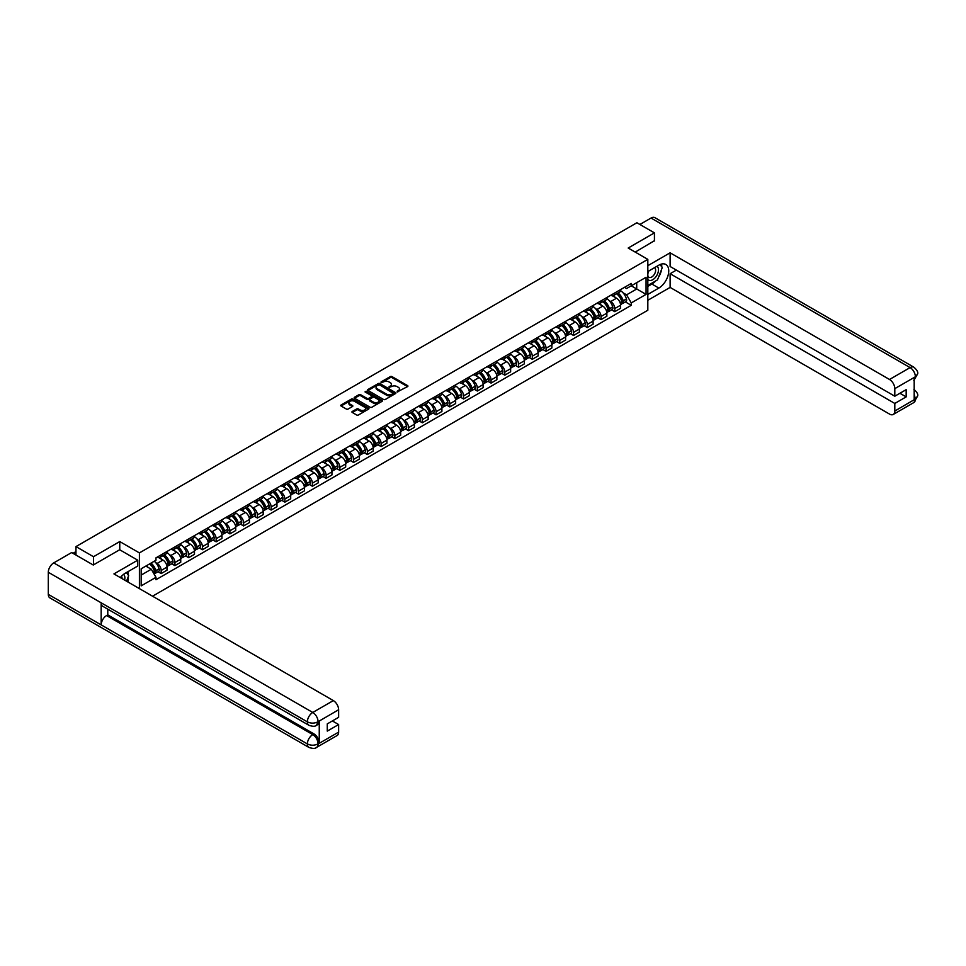 <?xml version="1.0" encoding="UTF-8"?>
<svg xmlns="http://www.w3.org/2000/svg" width="966" height="966" viewBox="0 0 966 966"><rect width="100%" height="100%" fill="white"/><g stroke="black" fill="none" stroke-linecap="round" stroke-linejoin="round"><path stroke-width="1.45" d="M397.171 391.906L407.567 386.605A1.22 0.7 0 0 0 407.567 385.603L392.003 376.619A1.22 0.7 0 0 0 390.264 376.619L381.075 381.92L381.075 382.621L383.478 381.932A3.912 2.258 0 0 1 389.008 381.932L390.312 382.681A3.912 2.258 0 0 1 391.459 384.287A3.912 2.258 0 0 1 390.312 385.881L389.117 387.269L391.52 386.581A3.912 2.258 0 0 1 397.062 386.581L398.354 387.33A3.912 2.258 0 0 1 399.501 388.924A3.912 2.258 0 0 1 398.354 390.53L397.171 391.218M352.3 411.468A1.22 0.7 0 0 0 352.3 412.47L356.671 414.994A1.22 0.7 0 0 0 358.398 414.994L368.601 409.101A1.22 0.7 0 0 0 368.601 408.099L353.037 399.115A1.22 0.7 0 0 0 351.31 399.115L341.095 405.008A1.22 0.7 0 0 0 341.095 406.01L346.371 409.053A1.22 0.7 0 0 0 348.098 409.053L352.469 406.529A1.22 0.7 0 0 0 352.469 405.527L349.861 404.017A3.272 1.884 0 0 1 348.895 402.689A3.272 1.884 0 0 1 350.912 400.938A3.272 1.884 0 0 1 354.486 401.349L364.737 407.266A3.272 1.884 0 0 1 365.691 408.606A3.272 1.884 0 0 1 363.675 410.345A3.272 1.884 0 0 1 360.101 409.934L358.398 408.956A1.22 0.7 0 0 0 356.671 408.956L352.3 411.468L352.3 412.47L356.671 409.97L356.671 408.956M139.406 552.902L119.76 541.564L93.497 556.718L75.964 546.599L636.896 222.748L654.429 232.866L628.178 248.033L647.824 259.371L139.406 552.902L139.406 588.62M383.562 399.465A1.22 0.7 0 0 0 385.289 399.465L395.505 393.573A1.22 0.7 0 0 0 395.505 392.57L379.928 383.587A1.22 0.7 0 0 0 378.201 383.587L367.998 389.479A1.22 0.7 0 0 0 367.998 390.481L383.562 399.465M365.353 392.099L366.223 392.22L366.223 391.194L382.053 400.335A1.22 0.7 0 0 1 382.053 401.337L371.85 407.229A1.22 0.7 0 0 1 370.111 407.229L354.546 398.246L354.546 397.243A1.22 0.7 0 0 0 354.546 398.246M354.546 397.243L358.917 394.72A1.22 0.7 0 0 1 360.644 394.72L366.959 398.366A1.22 0.7 0 0 0 368.686 398.366L371.584 396.688A1.22 0.7 0 0 0 371.584 395.698L365.015 391.894L366.223 391.194M152.543 596.203L647.824 310.243L647.824 259.371M93.497 556.718L93.497 564.856M75.964 546.599L75.964 555.039M654.429 241.017L654.429 232.866M614.774 292.952A5.736 3.309 60 0 1 613.591 295.524L619.411 292.167A5.736 3.309 -120 0 0 620.595 289.595M609.256 300.704L610.729 301.549A5.736 3.309 60 0 1 614.774 308.565L620.595 305.208A5.736 3.309 -120 0 0 616.537 298.192L612.384 295.789M620.595 305.208L620.595 308.311L614.774 311.668L611.623 309.857M613.591 295.524A5.736 3.309 60 0 1 610.766 295.27M614.774 308.565L614.774 311.668M601.033 300.885A5.736 3.309 60 0 1 599.85 303.457L605.658 300.1A5.736 3.309 -120 0 0 606.853 297.528M597.882 317.79L601.033 319.613L606.853 316.256L606.853 313.153A5.736 3.309 -120 0 0 602.796 306.125L598.63 303.722M599.85 303.457A5.736 3.309 60 0 1 597.024 303.203M595.515 308.637L596.976 309.482A5.736 3.309 60 0 1 601.033 316.51L601.033 319.613M587.292 308.818A5.736 3.309 60 0 1 586.096 311.402L591.917 308.033A5.736 3.309 -120 0 0 593.1 305.461M584.14 325.723L587.292 327.546L593.1 324.19L593.1 321.086A5.736 3.309 -120 0 0 589.055 314.059L584.889 311.656M586.096 311.402A5.736 3.309 60 0 1 583.283 311.137M581.774 316.57L583.235 317.416A5.736 3.309 60 0 1 587.292 324.443L587.292 327.546M573.538 316.763A5.736 3.309 60 0 1 572.355 319.335L578.175 315.979A5.736 3.309 -120 0 0 579.359 313.407M570.387 333.656L573.538 335.48L579.359 332.123L579.359 329.02A5.736 3.309 -120 0 0 575.301 322.004L571.148 319.601M572.355 319.335A5.736 3.309 60 0 1 569.529 319.07M568.02 324.516L569.493 325.361A5.736 3.309 60 0 1 573.538 332.376L573.538 335.48M559.797 324.697A5.736 3.309 60 0 1 558.614 327.269L564.422 323.912A5.736 3.309 -120 0 0 565.617 321.34M556.645 341.59L559.797 343.413L565.617 340.056L565.617 336.953A5.736 3.309 -120 0 0 561.56 329.937L557.394 327.534M558.614 327.269A5.736 3.309 60 0 1 555.788 327.015M554.279 332.449L555.74 333.294A5.736 3.309 60 0 1 559.797 340.31L559.797 343.413M546.056 332.63A5.736 3.309 60 0 1 544.86 335.202L550.68 331.845A5.736 3.309 -120 0 0 551.864 329.273M542.892 349.535L546.056 351.346L551.864 347.989L551.864 344.886A5.736 3.309 -120 0 0 547.819 337.871L543.653 335.468M544.86 335.202A5.736 3.309 60 0 1 542.047 334.948M540.537 340.382L541.998 341.227A5.736 3.309 60 0 1 546.056 348.243L546.056 351.346M532.302 340.563A5.736 3.309 60 0 1 531.119 343.135L536.939 339.778A5.736 3.309 -120 0 0 538.122 337.206M529.151 357.468L532.302 359.292L538.122 355.935L538.122 352.832A5.736 3.309 -120 0 0 534.065 345.804L529.911 343.401M531.119 343.135A5.736 3.309 60 0 1 528.293 342.882M526.784 348.315L528.257 349.161A5.736 3.309 60 0 1 532.302 356.188L532.302 359.292M518.561 348.509A5.736 3.309 60 0 1 517.378 351.081L523.186 347.724A5.736 3.309 -120 0 0 524.381 345.14M515.409 365.402L518.561 367.225L524.381 363.868L524.381 360.765A5.736 3.309 -120 0 0 520.324 353.737L516.158 351.334M517.378 351.081A5.736 3.309 60 0 1 514.552 350.815M513.043 356.249L514.504 357.106A5.736 3.309 60 0 1 518.561 364.122L518.561 367.225M504.82 356.442A5.736 3.309 60 0 1 503.624 359.014L509.444 355.657A5.736 3.309 -120 0 0 510.628 353.085M501.656 373.335L504.82 375.158L510.628 371.801L510.628 368.698A5.736 3.309 -120 0 0 506.582 361.682L502.417 359.28M503.624 359.014A5.736 3.309 60 0 1 500.811 358.748M499.289 364.194L500.762 365.039A5.736 3.309 60 0 1 504.82 372.055L504.82 375.158M491.066 364.375A5.736 3.309 60 0 1 489.883 366.947L495.703 363.59A5.736 3.309 -120 0 0 496.886 361.018M487.915 381.28L491.066 383.091L496.886 379.735L496.886 376.631A5.736 3.309 -120 0 0 492.829 369.616L488.663 367.213M489.883 366.947A5.736 3.309 60 0 1 487.057 366.694M485.548 372.127L487.021 372.973A5.736 3.309 60 0 1 491.066 379.988L491.066 383.091M477.325 372.308A5.736 3.309 60 0 1 476.141 374.88L481.949 371.524A5.736 3.309 -120 0 0 483.133 368.952M474.173 389.213L477.325 391.037L483.133 387.68L483.133 384.577A5.736 3.309 -120 0 0 479.088 377.549L474.922 375.146M476.141 374.88A5.736 3.309 60 0 1 473.316 374.627M471.806 380.061L473.268 380.906A5.736 3.309 60 0 1 477.325 387.934L477.325 391.037M463.571 380.242A5.736 3.309 60 0 1 462.388 382.826L468.208 379.457A5.736 3.309 -120 0 0 469.391 376.885M460.42 397.147L463.583 398.97L469.391 395.613L469.391 392.51A5.736 3.309 -120 0 0 465.334 385.482L461.18 383.079M462.388 382.826A5.736 3.309 60 0 1 459.575 382.56M458.053 387.994L459.526 388.839A5.736 3.309 60 0 1 463.583 395.867L463.583 398.97M449.83 388.187A5.736 3.309 60 0 1 448.647 390.759L454.455 387.402A5.736 3.309 -120 0 0 455.65 384.83M446.678 405.08L449.83 406.903L455.65 403.546L455.65 400.443A5.736 3.309 -120 0 0 451.593 393.428L447.427 391.025M448.647 390.759A5.736 3.309 60 0 1 445.821 390.493M444.312 395.939L445.773 396.785A5.736 3.309 60 0 1 449.83 403.8L449.83 406.903M436.089 396.12A5.736 3.309 60 0 1 434.893 398.692L440.713 395.335A5.736 3.309 -120 0 0 441.897 392.764M432.937 413.013L436.089 414.837L441.897 411.48L441.897 408.376A5.736 3.309 -120 0 0 437.852 401.361L433.686 398.958M434.893 398.692A5.736 3.309 60 0 1 432.08 398.439M430.57 403.873L432.031 404.718A5.736 3.309 60 0 1 436.089 411.733L436.089 414.837M422.335 404.054A5.736 3.309 60 0 1 421.152 406.626L426.972 403.269A5.736 3.309 -120 0 0 428.155 400.697M419.184 420.959L422.335 422.782L428.155 419.413L428.155 416.31A5.736 3.309 -120 0 0 424.098 409.294L419.944 406.891M421.152 406.626A5.736 3.309 60 0 1 418.326 406.372M416.817 411.806L418.29 412.651A5.736 3.309 60 0 1 422.335 419.679L422.335 422.782M408.594 411.987A5.736 3.309 60 0 1 407.41 414.559L413.219 411.202A5.736 3.309 -120 0 0 414.414 408.63M405.442 428.892L408.594 430.715L414.414 427.358L414.414 424.255A5.736 3.309 -120 0 0 410.357 417.227L406.191 414.825M407.41 414.559A5.736 3.309 60 0 1 404.585 414.305M403.076 419.739L404.537 420.584A5.736 3.309 60 0 1 408.594 427.612L408.594 430.715M394.853 419.932A5.736 3.309 60 0 1 393.657 422.504L399.477 419.147A5.736 3.309 -120 0 0 400.661 416.575M391.701 436.825L394.853 438.649L400.661 435.292L400.661 432.188A5.736 3.309 -120 0 0 396.615 425.173L392.45 422.758M393.657 422.504A5.736 3.309 60 0 1 390.844 422.239M389.334 427.672L390.795 428.53A5.736 3.309 60 0 1 394.853 435.545L394.853 438.649M381.099 427.866A5.736 3.309 60 0 1 379.916 430.438L385.736 427.081A5.736 3.309 -120 0 0 386.919 424.509M377.947 444.758L381.099 446.582L386.919 443.225L386.919 440.122A5.736 3.309 -120 0 0 382.862 433.106L378.708 430.703M379.916 430.438A5.736 3.309 60 0 1 377.09 430.172M375.581 435.618L377.054 436.463A5.736 3.309 60 0 1 381.099 443.479L381.099 446.582M367.358 435.799A5.736 3.309 60 0 1 366.174 438.371L371.982 435.014A5.736 3.309 -120 0 0 373.178 432.442M364.206 452.704L367.358 454.515L373.178 451.158L373.178 448.055A5.736 3.309 -120 0 0 369.121 441.039L364.955 438.636M366.174 438.371A5.736 3.309 60 0 1 363.349 438.117M361.839 443.551L363.301 444.396A5.736 3.309 60 0 1 367.358 451.412L367.358 454.515M353.616 443.732A5.736 3.309 60 0 1 352.421 446.304L358.241 442.947A5.736 3.309 -120 0 0 359.424 440.375M350.453 460.637L353.616 462.46L359.424 459.104L359.424 456A5.736 3.309 -120 0 0 355.379 448.973L351.213 446.57M352.421 446.304A5.736 3.309 60 0 1 349.607 446.05M348.098 451.484L349.559 452.33A5.736 3.309 60 0 1 353.616 459.357L353.616 462.46M339.863 451.665A5.736 3.309 60 0 1 338.68 454.249L344.5 450.88A5.736 3.309 -120 0 0 345.683 448.309M336.711 468.57L339.863 470.394L345.683 467.037L345.683 463.934A5.736 3.309 -120 0 0 341.626 456.906L337.472 454.503M338.68 454.249A5.736 3.309 60 0 1 335.854 453.984M334.345 459.418L335.818 460.263A5.736 3.309 60 0 1 339.863 467.29L339.863 470.394M326.122 459.611A5.736 3.309 60 0 1 324.938 462.183L330.746 458.826A5.736 3.309 -120 0 0 331.942 456.254M322.97 476.504L326.122 478.327L331.942 474.97L331.942 471.867A5.736 3.309 -120 0 0 327.885 464.851L323.719 462.448M324.938 462.183A5.736 3.309 60 0 1 322.113 461.917M320.603 467.363L322.064 468.208A5.736 3.309 60 0 1 326.122 475.224L326.122 478.327M312.38 467.544A5.736 3.309 60 0 1 311.185 470.116L317.005 466.759A5.736 3.309 -120 0 0 318.188 464.187M309.217 484.449L312.38 486.26L318.188 482.903L318.188 479.8A5.736 3.309 -120 0 0 314.143 472.785L309.977 470.382M311.185 470.116A5.736 3.309 60 0 1 308.371 469.862M306.85 475.296L308.323 476.141A5.736 3.309 60 0 1 312.38 483.157L312.38 486.26M298.627 475.477A5.736 3.309 60 0 1 297.443 478.049L303.264 474.692A5.736 3.309 -120 0 0 304.447 472.12M295.475 492.382L298.627 494.206L304.447 490.837L304.447 487.733A5.736 3.309 -120 0 0 300.39 480.718L296.224 478.315M297.443 478.049A5.736 3.309 60 0 1 294.618 477.796M293.109 483.229L294.582 484.075A5.736 3.309 60 0 1 298.627 491.102L298.627 494.206M284.885 483.411A5.736 3.309 60 0 1 283.702 485.983L289.51 482.626A5.736 3.309 -120 0 0 290.694 480.054M281.734 500.316L284.885 502.139L290.694 498.782L290.694 495.679A5.736 3.309 -120 0 0 286.648 488.651L282.483 486.248M283.702 485.983A5.736 3.309 60 0 1 280.877 485.729M279.367 491.163L280.828 492.008A5.736 3.309 60 0 1 284.885 499.036L284.885 502.139M271.132 491.356A5.736 3.309 60 0 1 269.949 493.928L275.769 490.571A5.736 3.309 -120 0 0 276.952 487.999M267.98 508.249L271.144 510.072L276.952 506.715L276.952 503.612A5.736 3.309 -120 0 0 272.895 496.596L268.741 494.194M269.949 493.928A5.736 3.309 60 0 1 267.135 493.662M265.614 499.096L267.087 499.953A5.736 3.309 60 0 1 271.144 506.969L271.144 510.072M257.391 499.289A5.736 3.309 60 0 1 256.207 501.861L262.015 498.504A5.736 3.309 -120 0 0 263.211 495.932M254.239 516.182L257.391 518.005L263.211 514.649L263.211 511.545A5.736 3.309 -120 0 0 259.154 504.53L254.988 502.127M256.207 501.861A5.736 3.309 60 0 1 253.382 501.595M251.872 507.041L253.334 507.887A5.736 3.309 60 0 1 257.391 514.902L257.391 518.005M243.649 507.222A5.736 3.309 60 0 1 242.454 509.794L248.274 506.438A5.736 3.309 -120 0 0 249.457 503.866M240.498 524.127L243.649 525.939L249.457 522.582L249.457 519.479A5.736 3.309 -120 0 0 245.412 512.463L241.246 510.06M242.454 509.794A5.736 3.309 60 0 1 239.64 509.541M238.131 514.975L239.592 515.82A5.736 3.309 60 0 1 243.649 522.835L243.649 525.939M229.896 515.156A5.736 3.309 60 0 1 228.713 517.728L234.533 514.371A5.736 3.309 -120 0 0 235.716 511.799M226.744 532.061L229.896 533.884L235.716 530.527L235.716 527.424A5.736 3.309 -120 0 0 231.659 520.396L227.505 517.993M228.713 517.728A5.736 3.309 60 0 1 225.887 517.474M224.378 522.908L225.851 523.753A5.736 3.309 60 0 1 229.896 530.781L229.896 533.884M216.155 523.089A5.736 3.309 60 0 1 214.971 525.673L220.779 522.316A5.736 3.309 -120 0 0 221.975 519.732M213.003 539.994L216.155 541.817L221.975 538.46L221.975 535.357A5.736 3.309 -120 0 0 217.918 528.33L213.752 525.927M214.971 525.673A5.736 3.309 60 0 1 212.146 525.407M210.636 530.841L212.097 531.686A5.736 3.309 60 0 1 216.155 538.714L216.155 541.817M202.413 531.034A5.736 3.309 60 0 1 201.218 533.606L207.038 530.249A5.736 3.309 -120 0 0 208.221 527.678M199.262 547.927L202.413 549.751L208.221 546.394L208.221 543.29A5.736 3.309 -120 0 0 204.176 536.275L200.01 533.872M201.218 533.606A5.736 3.309 60 0 1 198.404 533.341M196.895 538.787L198.356 539.632A5.736 3.309 60 0 1 202.413 546.647L202.413 549.751M188.66 538.968A5.736 3.309 60 0 1 187.476 541.54L193.297 538.183A5.736 3.309 -120 0 0 194.48 535.611M185.508 555.873L188.66 557.684L194.48 554.327L194.48 551.224A5.736 3.309 -120 0 0 190.423 544.208L186.269 541.805M187.476 541.54A5.736 3.309 60 0 1 184.651 541.286M183.142 546.72L184.615 547.565A5.736 3.309 60 0 1 188.66 554.581L188.66 557.684M174.918 546.901A5.736 3.309 60 0 1 173.735 549.473L179.543 546.116A5.736 3.309 -120 0 0 180.739 543.544M171.767 563.806L174.918 565.629L180.739 562.26L180.739 559.157A5.736 3.309 -120 0 0 176.681 552.141L172.516 549.739M173.735 549.473A5.736 3.309 60 0 1 170.91 549.219M169.4 554.653L170.861 555.498A5.736 3.309 60 0 1 174.918 562.526L174.918 565.629M161.177 554.834A5.736 3.309 60 0 1 159.982 557.406L165.802 554.049A5.736 3.309 -120 0 0 166.985 551.477M158.013 571.739L161.177 573.562L166.985 570.206L166.985 567.102A5.736 3.309 -120 0 0 162.94 560.075L158.774 557.672M159.982 557.406A5.736 3.309 60 0 1 157.168 557.153M155.659 562.586L157.12 563.432A5.736 3.309 60 0 1 161.177 570.459L161.177 573.562M624.519 287.325L626.584 288.52L646.061 277.278L636.715 282.676L636.715 288.979L626.584 294.835L623.01 292.77M141.169 575.084L151.3 569.24L155.973 577.33L141.169 585.867L141.169 568.781L155.973 560.232L155.973 557.841L631.257 283.436L631.257 285.827L646.061 294.376L631.257 302.926L626.584 294.835M646.061 277.278L646.061 294.376M155.973 577.33L155.973 579.721L631.257 305.316L631.257 302.926M119.76 541.564L119.76 549.799M151.3 569.24L145.842 566.076M625.376 301.911L631.257 305.316M397.509 392.027L398.354 391.544A3.912 2.258 0 0 0 399.501 389.95L399.501 388.924M391.459 384.287L391.459 385.301A3.912 2.258 0 0 1 390.312 386.895L389.467 387.39M407.543 386.617L392.003 377.634A1.22 0.7 0 0 0 390.264 377.634L381.425 382.741M395.48 393.585L379.928 384.601A1.22 0.7 0 0 0 378.201 384.601L368.01 390.481L367.998 389.479M393.343 393.428L379.674 384.83L377.211 385.555A3.912 2.258 0 0 0 376.064 387.161A3.912 2.258 0 0 0 377.211 388.755L386.545 394.14A3.912 2.258 0 0 0 392.087 394.14L393.343 393.428L393.343 394.442L393.343 393.742M376.064 387.161L376.064 388.175A3.912 2.258 0 0 0 377.211 389.769L377.211 388.755M393.343 394.442L392.087 395.166A3.912 2.258 0 0 1 386.545 395.166L377.211 389.769M354.558 398.246L358.917 395.734L358.917 394.72M371.946 396.193L371.946 397.207A1.22 0.7 0 0 1 371.584 397.714L368.686 399.381A1.22 0.7 0 0 1 366.959 399.381L360.644 395.734A1.22 0.7 0 0 0 358.917 395.734M366.223 392.22L382.029 401.349M373.516 402.146A3.272 1.884 0 0 0 377.078 402.556A3.272 1.884 0 0 0 379.095 400.818A3.272 1.884 0 0 0 378.141 399.477L374.53 397.388A1.22 0.7 0 0 0 372.791 397.388L369.893 399.067A1.22 0.7 0 0 0 369.893 400.069L373.516 402.146L373.516 403.16A3.272 1.884 0 0 0 377.078 403.571A3.272 1.884 0 0 0 379.095 401.832L379.095 400.818M369.543 399.562L369.543 400.576A1.22 0.7 0 0 0 369.893 401.083L369.893 400.069M373.516 403.16L369.893 401.083M365.691 408.606L365.691 409.62A3.272 1.884 0 0 1 363.675 411.359A3.272 1.884 0 0 1 360.101 410.961L358.398 409.97A1.22 0.7 0 0 0 356.671 409.97M348.895 402.689L348.895 403.703A3.272 1.884 0 0 0 349.861 405.032L349.861 404.017M352.457 406.541L349.861 405.032M368.601 408.099L368.601 409.101L353.037 400.129A1.22 0.7 0 0 0 351.31 400.129L341.119 406.01L341.095 405.008M616.948 293.592A7.849 4.528 60 0 1 616.984 293.616A7.849 4.528 60 0 1 622.152 300.655L622.189 300.824A1.521 0.881 60 0 1 621.959 302.02A1.521 0.881 60 0 1 621.923 302.032M616.598 293.785A9.467 5.47 60 0 1 621.802 301.597L621.85 301.766A3.152 1.811 60 0 1 621.355 304.23L620.57 304.688M621.887 303.541A3.152 1.811 -120 0 0 622.768 303.421A3.152 1.811 -120 0 0 623.263 300.945L623.215 300.788A9.467 5.47 -120 0 0 618.011 292.976M620.474 290.597A9.467 5.47 60 0 1 626.427 298.929L626.475 299.098A3.152 1.811 60 0 1 625.98 301.561L622.768 303.421M613.374 295.632A9.467 5.47 60 0 1 615.342 297.504M619.955 297.516L621.162 298.216M655.757 280.889A14.019 8.09 120 0 1 651.881 284.052L658.836 288.073A14.019 8.09 120 0 0 667.989 275.708A14.019 8.09 120 0 0 665.852 264.479A14.019 8.09 120 0 0 658.836 265.179L647.824 271.531M658.836 288.073L647.824 294.425M647.824 300.281L670.114 287.409L670.114 273.716L894.806 403.45L894.806 411.021L915.502 398.958L914.186 399.574L914.186 377.706L915.382 376.764L894.806 388.646A7.474 4.311 -120 0 0 889.517 379.481L910.093 367.599L651.036 218.038L639.89 224.474M676.369 270.106L670.114 273.716M899.914 393.271L906.168 396.881L906.168 389.66L894.806 396.217L670.114 266.495L670.114 252.814L889.517 379.481M647.824 265.686L670.114 252.814M670.114 287.409L889.517 414.076A7.474 4.311 -120 0 0 893.26 414.45A7.474 4.311 -120 0 0 894.806 411.021M651.036 218.038A7.668 4.419 -60 0 1 654.876 217.664L913.921 367.225A7.668 4.419 -60 0 0 910.093 367.599A7.474 4.311 60 0 1 915.382 376.764M894.806 396.217L894.806 388.646M906.168 396.881L894.806 403.45M654.429 240.703L635.217 252.102M658.546 277.218A14.019 8.09 120 0 0 661.565 269.442M661.782 266.93A14.019 8.09 120 0 0 661.444 264.068M651.881 284.052L647.824 286.395M914.186 394.345L915.382 398.898M913.921 389.358C916.927 392.063 918.195 394.225 917.7 395.843L915.514 398.958M913.921 367.225C916.927 369.906 918.183 372.091 917.7 373.77L915.514 376.837M308.939 725.309A7.668 4.419 -60 0 1 307.357 721.856C310.883 723.546 314.397 723.534 317.923 721.807L316.51 725.297C315.254 726.577 312.73 726.577 308.939 725.309L102.758 606.274A7.668 4.419 -60 0 1 101.164 602.808L48.3 572.283A7.668 4.419 -60 0 1 53.722 562.9L71.653 552.552L93.243 565.013L119.675 549.751L137.74 560.183L137.74 566.028L125.218 573.249A14.019 8.09 120 0 0 120.315 577.596M137.74 560.183L113.94 573.913L333.342 700.592A7.474 4.311 60 0 1 338.631 709.744L338.631 717.327L327.269 723.884L327.269 731.105L338.631 724.548L338.631 732.131A7.474 4.311 60 0 1 337.086 735.549L316.51 747.43A7.474 4.311 -120 0 0 318.055 744.001L338.631 732.131M127.826 581.93L130.772 583.633M128.128 581.749L128.128 577.052M128.128 574.951L128.128 571.57M316.51 747.43C315.314 748.698 312.791 748.698 308.939 747.442L49.882 597.869A7.668 4.419 -60 0 1 48.3 594.368L101.164 624.893A7.668 4.419 -60 0 1 106.586 615.559L312.767 734.595L313.962 733.906A7.474 4.311 60 0 1 319.251 743.059L319.251 721.191A7.474 4.311 60 0 1 317.705 724.609L316.51 725.297M48.3 572.283L48.3 594.368M53.722 562.9L312.767 712.461A7.668 4.419 -60 0 0 307.357 721.856L101.164 602.808L101.164 624.893L307.357 743.929C310.871 745.631 314.397 745.631 317.923 743.929L318.055 744.001M338.631 724.548L332.376 720.938M107.781 609.172L107.781 614.871L313.962 733.906M107.781 614.871L106.586 615.559M647.824 279.319A8.102 4.673 120 0 0 654.26 278.619A8.102 4.673 120 0 0 658.486 269.804A8.102 4.673 120 0 0 657.013 266.23M648.5 271.144A8.102 4.673 120 0 0 647.824 272.605M647.824 275.31A5.542 3.2 120 0 0 648.947 277.314A5.542 3.2 120 0 0 653.209 275.829A5.542 3.2 120 0 0 655.636 270.251A5.542 3.2 120 0 0 654.489 267.703A5.542 3.2 120 0 0 654.465 267.703M648.959 270.878A5.542 3.2 120 0 0 647.824 274.199M660.104 264.539L662.265 267.618L657.508 279.874L648.005 285.368M124.59 580.071A8.102 4.673 120 0 0 124.868 577.885A8.102 4.673 120 0 0 123.527 574.408M122.018 578.574A5.542 3.2 120 0 0 122.018 578.32A5.542 3.2 120 0 0 121.45 576.291M126.437 572.548L128.659 575.7L126.534 581.182M603.195 301.525A7.849 4.528 60 0 1 603.243 301.549A7.849 4.528 60 0 1 608.399 308.589L608.447 308.758A1.521 0.881 60 0 1 608.206 309.953A1.521 0.881 60 0 1 608.169 309.977M602.856 301.73A9.467 5.47 60 0 1 608.061 309.543L608.109 309.7A3.152 1.811 60 0 1 607.602 312.175L606.829 312.622M608.145 311.475A3.152 1.811 -120 0 0 609.015 311.354A3.152 1.811 -120 0 0 609.51 308.891L609.474 308.722A9.467 5.47 -120 0 0 604.269 300.909M606.733 298.53A9.467 5.47 60 0 1 612.685 306.862L612.734 307.031A3.152 1.811 60 0 1 612.239 309.506L609.015 311.354M599.62 303.565A9.467 5.47 60 0 1 601.601 305.437M606.201 305.449L607.409 306.15M589.453 309.458A7.849 4.528 60 0 1 589.489 309.482A7.849 4.528 60 0 1 594.658 316.534L594.706 316.691A1.521 0.881 60 0 1 594.464 317.886A1.521 0.881 60 0 1 594.428 317.911M589.103 309.663A9.467 5.47 60 0 1 594.307 317.476L594.356 317.633A3.152 1.811 60 0 1 593.861 320.108L593.076 320.555M594.404 319.408A3.152 1.811 -120 0 0 595.273 319.299A3.152 1.811 -120 0 0 595.768 316.824L595.72 316.655A9.467 5.47 -120 0 0 590.516 308.842M592.979 306.476A9.467 5.47 60 0 1 598.944 314.807L598.98 314.964A3.152 1.811 60 0 1 598.485 317.44L595.273 319.299M585.879 311.511A9.467 5.47 60 0 1 587.859 313.37M592.46 313.382L593.667 314.083M575.712 317.403A7.849 4.528 60 0 1 575.748 317.416A7.849 4.528 60 0 1 580.916 324.467L580.952 324.624A1.521 0.881 60 0 1 580.711 325.832A1.521 0.881 60 0 1 580.687 325.844M575.362 317.597A9.467 5.47 60 0 1 580.566 325.409L580.614 325.578A3.152 1.811 60 0 1 580.119 328.042L579.334 328.5M580.651 327.353A3.152 1.811 -120 0 0 581.532 327.233A3.152 1.811 -120 0 0 582.027 324.757L581.979 324.6A9.467 5.47 -120 0 0 576.774 316.788M579.238 314.409A9.467 5.47 60 0 1 585.191 322.741L585.239 322.898A3.152 1.811 60 0 1 584.744 325.373L581.532 327.233M572.138 319.444A9.467 5.47 60 0 1 574.106 321.304M578.719 321.328L579.926 322.016M561.958 325.337A7.849 4.528 60 0 1 561.995 325.361A7.849 4.528 60 0 1 567.163 332.401L567.211 332.57A1.521 0.881 60 0 1 566.97 333.765A1.521 0.881 60 0 1 566.933 333.777M561.62 325.53A9.467 5.47 60 0 1 566.825 333.342L566.873 333.512A3.152 1.811 60 0 1 566.366 335.975L565.593 336.434M566.909 335.287A3.152 1.811 -120 0 0 567.779 335.166A3.152 1.811 -120 0 0 568.274 332.69L568.225 332.533A9.467 5.47 -120 0 0 563.021 324.721M565.496 322.342A9.467 5.47 60 0 1 571.449 330.674L571.498 330.843A3.152 1.811 60 0 1 571.003 333.306L567.779 335.166M558.384 327.377A9.467 5.47 60 0 1 560.365 329.249M564.965 329.261L566.173 329.961M548.217 333.27A7.849 4.528 60 0 1 548.253 333.294A7.849 4.528 60 0 1 553.421 340.334L553.47 340.503A1.521 0.881 60 0 1 553.228 341.698A1.521 0.881 60 0 1 553.192 341.723M547.867 333.463A9.467 5.47 60 0 1 553.071 341.288L553.12 341.445A3.152 1.811 60 0 1 552.624 343.92L551.84 344.367M553.168 343.22A3.152 1.811 -120 0 0 554.037 343.099A3.152 1.811 -120 0 0 554.532 340.636L554.484 340.467A9.467 5.47 -120 0 0 549.28 332.654M551.743 330.275A9.467 5.47 60 0 1 557.696 338.607L557.744 338.776A3.152 1.811 60 0 1 557.249 341.24L554.037 343.099M544.643 335.311A9.467 5.47 60 0 1 546.623 337.182M551.224 337.194L552.431 337.895M534.464 341.203A7.849 4.528 60 0 1 534.512 341.227A7.849 4.528 60 0 1 539.68 348.279L539.716 348.436A1.521 0.881 60 0 1 539.475 349.632A1.521 0.881 60 0 1 539.451 349.656M534.126 341.409A9.467 5.47 60 0 1 539.33 349.221L539.378 349.378A3.152 1.811 60 0 1 538.883 351.853L538.098 352.3M539.414 351.153A3.152 1.811 -120 0 0 540.284 351.032A3.152 1.811 -120 0 0 540.791 348.569L540.743 348.4A9.467 5.47 -120 0 0 535.538 340.587M538.002 338.221A9.467 5.47 60 0 1 543.955 346.553L544.003 346.709A3.152 1.811 60 0 1 543.508 349.185L540.284 351.032M530.902 343.256A9.467 5.47 60 0 1 532.87 345.116M537.482 345.128L538.69 345.828M520.722 349.137A7.849 4.528 60 0 1 520.759 349.161A7.849 4.528 60 0 1 525.927 356.212L525.975 356.369A1.521 0.881 60 0 1 525.733 357.565A1.521 0.881 60 0 1 525.697 357.589M520.384 349.342A9.467 5.47 60 0 1 525.589 357.154L525.637 357.311A3.152 1.811 60 0 1 525.13 359.787L524.357 360.233M525.673 359.086A3.152 1.811 -120 0 0 526.542 358.978A3.152 1.811 -120 0 0 527.038 356.502L526.989 356.345A9.467 5.47 -120 0 0 521.785 348.521M524.26 346.154A9.467 5.47 60 0 1 530.213 354.486L530.262 354.643A3.152 1.811 60 0 1 529.754 357.118L526.542 358.978M517.148 351.189A9.467 5.47 60 0 1 519.128 353.049M523.729 353.061L524.936 353.761M506.981 357.082A7.849 4.528 60 0 1 507.017 357.106A7.849 4.528 60 0 1 512.185 364.146L512.234 364.303A1.521 0.881 60 0 1 511.992 365.51A1.521 0.881 60 0 1 511.956 365.522M506.631 357.275A9.467 5.47 60 0 1 511.835 365.088L511.883 365.257A3.152 1.811 60 0 1 511.388 367.72L510.603 368.179M511.932 367.032A3.152 1.811 -120 0 0 512.801 366.911A3.152 1.811 -120 0 0 513.296 364.436L513.248 364.279A9.467 5.47 -120 0 0 508.044 356.466M510.507 354.087A9.467 5.47 60 0 1 516.46 362.419L516.508 362.588A3.152 1.811 60 0 1 516.013 365.051L512.801 366.911M503.407 359.123A9.467 5.47 60 0 1 505.387 360.994M509.988 361.006L511.195 361.695M493.228 365.015A7.849 4.528 60 0 1 493.276 365.039A7.849 4.528 60 0 1 498.432 372.079L498.48 372.248A1.521 0.881 60 0 1 498.239 373.444A1.521 0.881 60 0 1 498.202 373.456M492.889 365.208A9.467 5.47 60 0 1 498.094 373.021L498.142 373.19A3.152 1.811 60 0 1 497.647 375.665L496.862 376.112M498.178 374.965A3.152 1.811 -120 0 0 499.048 374.844A3.152 1.811 -120 0 0 499.555 372.369L499.507 372.212A9.467 5.47 -120 0 0 494.302 364.399M496.765 362.021A9.467 5.47 60 0 1 502.718 370.352L502.767 370.521A3.152 1.811 60 0 1 502.272 372.985L499.048 374.844M489.653 367.056A9.467 5.47 60 0 1 491.634 368.927M496.246 368.94L497.454 369.64M479.486 372.948A7.849 4.528 60 0 1 479.522 372.973A7.849 4.528 60 0 1 484.69 380.012L484.739 380.181A1.521 0.881 60 0 1 484.497 381.377A1.521 0.881 60 0 1 484.461 381.401M479.148 373.154A9.467 5.47 60 0 1 484.352 380.966L484.389 381.123A3.152 1.811 60 0 1 483.894 383.599L483.109 384.045M484.437 382.898A3.152 1.811 -120 0 0 485.306 382.778A3.152 1.811 -120 0 0 485.801 380.314L485.753 380.145A9.467 5.47 -120 0 0 480.549 372.333M483.024 369.954A9.467 5.47 60 0 1 488.977 378.286L489.025 378.455A3.152 1.811 60 0 1 488.518 380.93L485.306 382.778M475.912 374.989A9.467 5.47 60 0 1 477.892 376.861M482.493 376.873L483.7 377.573M465.745 380.882A7.849 4.528 60 0 1 465.781 380.906A7.849 4.528 60 0 1 470.949 387.958L470.997 388.115A1.521 0.881 60 0 1 470.756 389.31A1.521 0.881 60 0 1 470.72 389.334M465.395 381.087A9.467 5.47 60 0 1 470.599 388.9L470.647 389.056A3.152 1.811 60 0 1 470.152 391.532L469.367 391.979M470.684 390.832A3.152 1.811 -120 0 0 471.565 390.723A3.152 1.811 -120 0 0 472.06 388.247L472.012 388.078A9.467 5.47 -120 0 0 466.807 380.266M469.271 377.899A9.467 5.47 60 0 1 475.224 386.231L475.272 386.388A3.152 1.811 60 0 1 474.777 388.863L471.565 390.723M462.171 382.934A9.467 5.47 60 0 1 464.151 384.794M468.752 384.806L469.959 385.506M451.991 388.827A7.849 4.528 60 0 1 452.04 388.839A7.849 4.528 60 0 1 457.196 395.891L457.244 396.048A1.521 0.881 60 0 1 457.003 397.255A1.521 0.881 60 0 1 456.966 397.267M451.653 389.02A9.467 5.47 60 0 1 456.858 396.833L456.906 397.002A3.152 1.811 60 0 1 456.411 399.465L455.626 399.924M456.942 398.777A3.152 1.811 -120 0 0 457.812 398.656A3.152 1.811 -120 0 0 458.307 396.181L458.27 396.024A9.467 5.47 -120 0 0 453.066 388.211M455.529 385.832A9.467 5.47 60 0 1 461.482 394.164L461.531 394.321A3.152 1.811 60 0 1 461.036 396.797L457.812 398.656M448.417 390.868A9.467 5.47 60 0 1 450.397 392.727M454.998 392.751L456.206 393.44M438.25 396.76A7.849 4.528 60 0 1 438.286 396.785A7.849 4.528 60 0 1 443.454 403.824L443.503 403.993A1.521 0.881 60 0 1 443.261 405.189A1.521 0.881 60 0 1 443.225 405.201M437.912 396.954A9.467 5.47 60 0 1 443.116 404.766L443.153 404.935A3.152 1.811 60 0 1 442.657 407.398L441.873 407.857M443.201 406.71A3.152 1.811 -120 0 0 444.07 406.589A3.152 1.811 -120 0 0 444.565 404.114L444.517 403.957A9.467 5.47 -120 0 0 439.313 396.145M441.788 393.766A9.467 5.47 60 0 1 447.741 402.098L447.777 402.267A3.152 1.811 60 0 1 447.282 404.73L444.07 406.589M434.676 398.801A9.467 5.47 60 0 1 436.656 400.673M441.257 400.685L442.464 401.385M424.509 404.694A7.849 4.528 60 0 1 424.545 404.718A7.849 4.528 60 0 1 429.713 411.757L429.749 411.927A1.521 0.881 60 0 1 429.52 413.122A1.521 0.881 60 0 1 429.484 413.146M424.159 404.887A9.467 5.47 60 0 1 429.363 412.711L429.411 412.868A3.152 1.811 60 0 1 428.916 415.344L428.131 415.791M429.447 414.643A3.152 1.811 -120 0 0 430.329 414.523A3.152 1.811 -120 0 0 430.824 412.059L430.776 411.89A9.467 5.47 -120 0 0 425.571 404.078M428.035 401.699A9.467 5.47 60 0 1 433.988 410.031L434.036 410.2A3.152 1.811 60 0 1 433.541 412.663L430.329 414.523M420.935 406.734A9.467 5.47 60 0 1 422.903 408.606M427.515 408.618L428.723 409.318M410.755 412.627A7.849 4.528 60 0 1 410.804 412.651A7.849 4.528 60 0 1 415.96 419.703L416.008 419.86A1.521 0.881 60 0 1 415.766 421.055A1.521 0.881 60 0 1 415.73 421.079M410.417 412.832A9.467 5.47 60 0 1 415.621 420.645L415.67 420.802A3.152 1.811 60 0 1 415.163 423.277L414.39 423.724M415.706 422.577A3.152 1.811 -120 0 0 416.575 422.456A3.152 1.811 -120 0 0 417.07 419.993L417.034 419.824A9.467 5.47 -120 0 0 411.83 412.011M414.293 409.644A9.467 5.47 60 0 1 420.246 417.976L420.295 418.133A3.152 1.811 60 0 1 419.799 420.608L416.575 422.456M407.181 414.68A9.467 5.47 60 0 1 409.161 416.539M413.762 416.551L414.969 417.252M397.014 420.56A7.849 4.528 60 0 1 397.05 420.584A7.849 4.528 60 0 1 402.218 427.636L402.267 427.793A1.521 0.881 60 0 1 402.025 428.989A1.521 0.881 60 0 1 401.989 429.013M396.664 420.765A9.467 5.47 60 0 1 401.868 428.578L401.916 428.735A3.152 1.811 60 0 1 401.421 431.21L400.636 431.657M401.965 430.51A3.152 1.811 -120 0 0 402.834 430.401A3.152 1.811 -120 0 0 403.329 427.926L403.281 427.769A9.467 5.47 -120 0 0 398.077 419.944M400.54 417.578A9.467 5.47 60 0 1 406.505 425.909L406.541 426.066A3.152 1.811 60 0 1 406.046 428.542L402.834 430.401M393.44 422.613A9.467 5.47 60 0 1 395.42 424.472M400.021 424.485L401.228 425.185M383.273 428.506A7.849 4.528 60 0 1 383.309 428.53A7.849 4.528 60 0 1 388.477 435.569L388.513 435.726A1.521 0.881 60 0 1 388.272 436.934A1.521 0.881 60 0 1 388.247 436.946M382.922 428.699A9.467 5.47 60 0 1 388.127 436.511L388.175 436.68A3.152 1.811 60 0 1 387.68 439.144L386.895 439.602M388.211 438.455A3.152 1.811 -120 0 0 389.093 438.335A3.152 1.811 -120 0 0 389.588 435.859L389.54 435.702A9.467 5.47 -120 0 0 384.335 427.89M386.798 425.511A9.467 5.47 60 0 1 392.751 433.843L392.8 434.012A3.152 1.811 60 0 1 392.305 436.475L389.093 438.335M379.698 430.546A9.467 5.47 60 0 1 381.667 432.418M386.279 432.43L387.487 433.118M369.519 436.439A7.849 4.528 60 0 1 369.555 436.463A7.849 4.528 60 0 1 374.723 443.503L374.772 443.672A1.521 0.881 60 0 1 374.53 444.867A1.521 0.881 60 0 1 374.494 444.879M369.181 436.632A9.467 5.47 60 0 1 374.385 444.445L374.434 444.614A3.152 1.811 60 0 1 373.927 447.089L373.154 447.536M374.47 446.389A3.152 1.811 -120 0 0 375.339 446.268A3.152 1.811 -120 0 0 375.834 443.805L375.786 443.635A9.467 5.47 -120 0 0 370.582 435.823M373.057 433.444A9.467 5.47 60 0 1 379.01 441.776L379.058 441.945A3.152 1.811 60 0 1 378.563 444.408L375.339 446.268M365.945 438.479A9.467 5.47 60 0 1 367.925 440.351M372.526 440.363L373.733 441.064M355.778 444.372A7.849 4.528 60 0 1 355.814 444.396A7.849 4.528 60 0 1 360.982 451.436L361.03 451.605A1.521 0.881 60 0 1 360.789 452.8A1.521 0.881 60 0 1 360.753 452.825M355.428 444.577A9.467 5.47 60 0 1 360.632 452.39L360.68 452.547A3.152 1.811 60 0 1 360.185 455.022L359.4 455.469M360.729 454.322A3.152 1.811 -120 0 0 361.598 454.201A3.152 1.811 -120 0 0 362.093 451.738L362.045 451.569A9.467 5.47 -120 0 0 356.84 443.756M359.304 441.39A9.467 5.47 60 0 1 365.257 449.709L365.305 449.878A3.152 1.811 60 0 1 364.81 452.354L361.598 454.201M352.204 446.413A9.467 5.47 60 0 1 354.184 448.284M358.784 448.296L359.992 448.997M342.024 452.305A7.849 4.528 60 0 1 342.073 452.33A7.849 4.528 60 0 1 347.241 459.381L347.277 459.538A1.521 0.881 60 0 1 347.035 460.734A1.521 0.881 60 0 1 347.011 460.758M341.686 452.511A9.467 5.47 60 0 1 346.891 460.323L346.939 460.48A3.152 1.811 60 0 1 346.444 462.955L345.659 463.402M346.975 462.255A3.152 1.811 -120 0 0 347.845 462.146A3.152 1.811 -120 0 0 348.352 459.671L348.303 459.502A9.467 5.47 -120 0 0 343.099 451.69M345.562 449.323A9.467 5.47 60 0 1 351.515 457.655L351.564 457.812A3.152 1.811 60 0 1 351.069 460.287L347.845 462.146M338.462 454.358A9.467 5.47 60 0 1 340.43 456.218M345.043 456.23L346.251 456.93M328.283 460.251A7.849 4.528 60 0 1 328.319 460.263A7.849 4.528 60 0 1 333.487 467.315L333.536 467.472A1.521 0.881 60 0 1 333.294 468.679A1.521 0.881 60 0 1 333.258 468.691M327.945 460.444A9.467 5.47 60 0 1 333.149 468.256L333.198 468.425A3.152 1.811 60 0 1 332.69 470.889L331.918 471.348M333.234 470.2A3.152 1.811 -120 0 0 334.103 470.08A3.152 1.811 -120 0 0 334.598 467.604L334.55 467.447A9.467 5.47 -120 0 0 329.346 459.635M331.821 457.256A9.467 5.47 60 0 1 337.774 465.588L337.822 465.745A3.152 1.811 60 0 1 337.315 468.22L334.103 470.08M324.709 462.291A9.467 5.47 60 0 1 326.689 464.163M331.29 464.175L332.497 464.863M314.542 468.184A7.849 4.528 60 0 1 314.578 468.208A7.849 4.528 60 0 1 319.746 475.248L319.794 475.417A1.521 0.881 60 0 1 319.553 476.612A1.521 0.881 60 0 1 319.517 476.624M314.192 468.377A9.467 5.47 60 0 1 319.396 476.19L319.444 476.359A3.152 1.811 60 0 1 318.949 478.822L318.164 479.281M319.492 478.134A3.152 1.811 -120 0 0 320.362 478.013A3.152 1.811 -120 0 0 320.857 475.538L320.809 475.381A9.467 5.47 -120 0 0 315.604 467.568M318.068 465.189A9.467 5.47 60 0 1 324.021 473.521L324.069 473.69A3.152 1.811 60 0 1 323.574 476.153L320.362 478.013M310.967 470.225A9.467 5.47 60 0 1 312.948 472.096M317.548 472.108L318.756 472.809M300.788 476.117A7.849 4.528 60 0 1 300.837 476.141A7.849 4.528 60 0 1 305.993 483.181L306.041 483.35A1.521 0.881 60 0 1 305.799 484.546A1.521 0.881 60 0 1 305.763 484.57M300.45 476.31A9.467 5.47 60 0 1 305.654 484.135L305.703 484.292A3.152 1.811 60 0 1 305.208 486.767L304.423 487.214M305.739 486.067A3.152 1.811 -120 0 0 306.608 485.946A3.152 1.811 -120 0 0 307.116 483.483L307.067 483.314A9.467 5.47 -120 0 0 301.863 475.501M304.326 473.123A9.467 5.47 60 0 1 310.279 481.454L310.327 481.623A3.152 1.811 60 0 1 309.832 484.087L306.608 485.946M297.214 478.158A9.467 5.47 60 0 1 299.194 480.03M303.807 480.042L305.014 480.742M287.047 484.051A7.849 4.528 60 0 1 287.083 484.075A7.849 4.528 60 0 1 292.251 491.126L292.3 491.283A1.521 0.881 60 0 1 292.058 492.479A1.521 0.881 60 0 1 292.022 492.503M286.709 484.256A9.467 5.47 60 0 1 291.913 492.068L291.949 492.225A3.152 1.811 60 0 1 291.454 494.701L290.669 495.147M291.998 494A3.152 1.811 -120 0 0 292.867 493.88A3.152 1.811 -120 0 0 293.362 491.416L293.314 491.247A9.467 5.47 -120 0 0 288.11 483.435M290.585 481.068A9.467 5.47 60 0 1 296.538 489.4L296.586 489.557A3.152 1.811 60 0 1 296.079 492.032L292.867 493.88M283.473 486.103A9.467 5.47 60 0 1 285.453 487.963M290.054 487.975L291.261 488.675M273.306 491.984A7.849 4.528 60 0 1 273.342 492.008A7.849 4.528 60 0 1 278.51 499.06L278.558 499.217A1.521 0.881 60 0 1 278.317 500.424A1.521 0.881 60 0 1 278.28 500.436M272.955 492.189A9.467 5.47 60 0 1 278.16 500.002L278.208 500.159A3.152 1.811 60 0 1 277.713 502.634L276.928 503.081M278.244 501.934A3.152 1.811 -120 0 0 279.126 501.825A3.152 1.811 -120 0 0 279.621 499.35L279.572 499.193A9.467 5.47 -120 0 0 274.368 491.368M276.831 489.001A9.467 5.47 60 0 1 282.784 497.333L282.833 497.49A3.152 1.811 60 0 1 282.338 499.965L279.126 501.825M269.731 494.037A9.467 5.47 60 0 1 271.712 495.896M276.312 495.908L277.52 496.609M259.552 499.929A7.849 4.528 60 0 1 259.6 499.953A7.849 4.528 60 0 1 264.756 506.993L264.805 507.15A1.521 0.881 60 0 1 264.563 508.358A1.521 0.881 60 0 1 264.527 508.37M259.214 500.122A9.467 5.47 60 0 1 264.418 507.935L264.467 508.104A3.152 1.811 60 0 1 263.972 510.567L263.187 511.026M264.503 509.879A3.152 1.811 -120 0 0 265.372 509.758A3.152 1.811 -120 0 0 265.867 507.283L265.831 507.126A9.467 5.47 -120 0 0 260.627 499.313M263.09 496.935A9.467 5.47 60 0 1 269.043 505.266L269.091 505.435A3.152 1.811 60 0 1 268.596 507.899L265.372 509.758M255.978 501.97A9.467 5.47 60 0 1 257.958 503.841M262.559 503.854L263.766 504.542M245.811 507.862A7.849 4.528 60 0 1 245.847 507.887A7.849 4.528 60 0 1 251.015 514.926L251.063 515.095A1.521 0.881 60 0 1 250.822 516.291A1.521 0.881 60 0 1 250.786 516.303M245.473 508.056A9.467 5.47 60 0 1 250.677 515.868L250.713 516.037A3.152 1.811 60 0 1 250.218 518.513L249.433 518.959M250.762 517.812A3.152 1.811 -120 0 0 251.631 517.691A3.152 1.811 -120 0 0 252.126 515.228L252.078 515.059A9.467 5.47 -120 0 0 246.873 507.247M249.349 504.868A9.467 5.47 60 0 1 255.302 513.2L255.338 513.369A3.152 1.811 60 0 1 254.843 515.832L251.631 517.691M242.237 509.903A9.467 5.47 60 0 1 244.217 511.775M248.817 511.787L250.025 512.487M232.069 515.796A7.849 4.528 60 0 1 232.106 515.82A7.849 4.528 60 0 1 237.274 522.86L237.31 523.029A1.521 0.881 60 0 1 237.081 524.224A1.521 0.881 60 0 1 237.044 524.248M231.719 516.001A9.467 5.47 60 0 1 236.924 523.813L236.972 523.97A3.152 1.811 60 0 1 236.477 526.446L235.692 526.893M237.008 525.745A3.152 1.811 -120 0 0 237.89 525.625A3.152 1.811 -120 0 0 238.385 523.161L238.336 522.992A9.467 5.47 -120 0 0 233.132 515.18M235.595 512.813A9.467 5.47 60 0 1 241.548 521.145L241.597 521.302A3.152 1.811 60 0 1 241.102 523.777L237.89 525.625M228.495 517.836A9.467 5.47 60 0 1 230.463 519.708M235.076 519.72L236.284 520.42M218.316 523.729A7.849 4.528 60 0 1 218.364 523.753A7.849 4.528 60 0 1 223.52 530.805L223.569 530.962A1.521 0.881 60 0 1 223.327 532.157A1.521 0.881 60 0 1 223.291 532.181M217.978 523.934A9.467 5.47 60 0 1 223.182 531.747L223.231 531.904A3.152 1.811 60 0 1 222.723 534.379L221.951 534.826M223.267 533.679A3.152 1.811 -120 0 0 224.136 533.57A3.152 1.811 -120 0 0 224.631 531.095L224.595 530.938A9.467 5.47 -120 0 0 219.391 523.113M221.854 520.746A9.467 5.47 60 0 1 227.807 529.078L227.855 529.235A3.152 1.811 60 0 1 227.36 531.711L224.136 533.57M214.742 525.782A9.467 5.47 60 0 1 216.722 527.641M221.323 527.653L222.53 528.354M204.575 531.674A7.849 4.528 60 0 1 204.611 531.686A7.849 4.528 60 0 1 209.779 538.738L209.827 538.895A1.521 0.881 60 0 1 209.586 540.103A1.521 0.881 60 0 1 209.55 540.115M204.224 531.868A9.467 5.47 60 0 1 209.429 539.68L209.477 539.849A3.152 1.811 60 0 1 208.982 542.312L208.197 542.771M209.525 541.624A3.152 1.811 -120 0 0 210.395 541.503A3.152 1.811 -120 0 0 210.89 539.028L210.842 538.871A9.467 5.47 -120 0 0 205.637 531.058M208.101 528.68A9.467 5.47 60 0 1 214.066 537.011L214.102 537.168A3.152 1.811 60 0 1 213.607 539.644L210.395 541.503M201 533.715A9.467 5.47 60 0 1 202.981 535.587M207.581 535.599L208.789 536.287M190.833 539.608A7.849 4.528 60 0 1 190.87 539.632A7.849 4.528 60 0 1 196.038 546.671L196.074 546.841A1.521 0.881 60 0 1 195.832 548.036A1.521 0.881 60 0 1 195.808 548.048M190.483 539.801A9.467 5.47 60 0 1 195.687 547.613L195.736 547.782A3.152 1.811 60 0 1 195.241 550.246L194.456 550.705M195.772 549.557A3.152 1.811 -120 0 0 196.653 549.437A3.152 1.811 -120 0 0 197.149 546.961L197.1 546.804A9.467 5.47 -120 0 0 191.896 538.992M194.359 536.613A9.467 5.47 60 0 1 200.312 544.945L200.36 545.114A3.152 1.811 60 0 1 199.865 547.577L196.653 549.437M187.259 541.648A9.467 5.47 60 0 1 189.227 543.52M193.84 543.532L195.047 544.232M177.08 547.541A7.849 4.528 60 0 1 177.116 547.565A7.849 4.528 60 0 1 182.284 554.605L182.333 554.774A1.521 0.881 60 0 1 182.091 555.969A1.521 0.881 60 0 1 182.055 555.993M176.742 547.734A9.467 5.47 60 0 1 181.946 555.559L181.994 555.716A3.152 1.811 60 0 1 181.487 558.191L180.714 558.638M182.031 557.491A3.152 1.811 -120 0 0 182.9 557.37A3.152 1.811 -120 0 0 183.395 554.907L183.359 554.738A9.467 5.47 -120 0 0 178.142 546.925M180.618 544.546A9.467 5.47 60 0 1 186.571 552.878L186.619 553.047A3.152 1.811 60 0 1 186.124 555.51L182.9 557.37M173.506 549.582A9.467 5.47 60 0 1 175.486 551.453M180.087 551.465L181.294 552.166M163.339 555.474A7.849 4.528 60 0 1 163.375 555.498A7.849 4.528 60 0 1 168.543 562.55L168.591 562.707A1.521 0.881 60 0 1 168.35 563.903A1.521 0.881 60 0 1 168.313 563.927M162.988 555.679A9.467 5.47 60 0 1 168.193 563.492L168.241 563.649A3.152 1.811 60 0 1 167.746 566.124L166.961 566.571M168.289 565.424A3.152 1.811 -120 0 0 169.159 565.303A3.152 1.811 -120 0 0 169.654 562.84L169.605 562.671A9.467 5.47 -120 0 0 164.401 554.858M166.864 552.492A9.467 5.47 60 0 1 172.817 560.823L172.866 560.98A3.152 1.811 60 0 1 172.371 563.456L169.159 565.303M159.764 557.527A9.467 5.47 60 0 1 161.745 559.386M166.345 559.399L167.553 560.099M150.008 563.673A7.849 4.528 60 0 1 154.801 570.483L154.838 570.64A1.521 0.881 60 0 1 154.596 571.848A1.521 0.881 60 0 1 154.572 571.86M149.621 563.903A9.467 5.47 60 0 1 154.451 571.425L154.5 571.594A3.152 1.811 60 0 1 154.065 574.021M154.536 573.357A3.152 1.811 -120 0 0 155.405 573.249A3.152 1.811 -120 0 0 155.912 570.773L155.864 570.616A9.467 5.47 -120 0 0 151.022 563.093M154.246 561.234A9.467 5.47 60 0 1 159.076 568.757L159.124 568.914A3.152 1.811 60 0 1 158.629 571.389L155.405 573.249M146.397 565.762A9.467 5.47 60 0 1 147.991 567.32M152.604 567.344L153.811 568.032M174.918 562.526L180.739 559.157M188.66 554.581L194.48 551.224M202.413 546.647L208.221 543.29M216.155 538.714L221.975 535.357M229.896 530.781L235.716 527.424M243.649 522.835L249.457 519.479M257.391 514.902L263.211 511.545M271.144 506.969L276.952 503.612M284.885 499.036L290.694 495.679M298.627 491.102L304.447 487.733M312.38 483.157L318.188 479.8M326.122 475.224L331.942 471.867M339.863 467.29L345.683 463.934M353.616 459.357L359.424 456M367.358 451.412L373.178 448.055M381.099 443.479L386.919 440.122M394.853 435.545L400.661 432.188M408.594 427.612L414.414 424.255M422.335 419.679L428.155 416.31M436.089 411.733L441.897 408.376M449.83 403.8L455.65 400.443M463.583 395.867L469.391 392.51M477.325 387.934L483.133 384.577M491.066 379.988L496.886 376.631M504.82 372.055L510.628 368.698M518.561 364.122L524.381 360.765M532.302 356.188L538.122 352.832M546.056 348.243L551.864 344.886M559.797 340.31L565.617 336.953M573.538 332.376L579.359 329.02M587.292 324.443L593.1 321.086M601.033 316.51L606.853 313.153M161.177 570.459L166.985 567.102M157.12 563.432L162.94 560.075M170.861 555.498L176.681 552.141M184.615 547.565L190.423 544.208M198.356 539.632L204.176 536.275M212.097 531.686L217.918 528.33M225.851 523.753L231.659 520.396M239.592 515.82L245.412 512.463M253.334 507.887L259.154 504.53M267.087 499.953L272.895 496.596M280.828 492.008L286.648 488.651M294.582 484.075L300.39 480.718M308.323 476.141L314.143 472.785M322.064 468.208L327.885 464.851M335.818 460.263L341.626 456.906M349.559 452.33L355.379 448.973M363.301 444.396L369.121 441.039M377.054 436.463L382.862 433.106M390.795 428.53L396.615 425.173M404.537 420.584L410.357 417.227M418.29 412.651L424.098 409.294M432.031 404.718L437.852 401.361M445.773 396.785L451.593 393.428M459.526 388.839L465.334 385.482M473.268 380.906L479.088 377.549M487.021 372.973L492.829 369.616M500.762 365.039L506.582 361.682M514.504 357.106L520.324 353.737M528.257 349.161L534.065 345.804M541.998 341.227L547.819 337.871M555.74 333.294L561.56 329.937M569.493 325.361L575.301 322.004M583.235 317.416L589.055 314.059M596.976 309.482L602.796 306.125M610.729 301.549L616.537 298.192M75.964 552.443L73.718 553.747M398.354 391.544L398.354 390.53M389.117 387.269L389.117 386.569M390.312 386.895L390.312 385.881M381.075 382.621L381.075 381.92M390.264 377.634L390.264 376.619M392.003 377.634L392.003 376.619M407.567 386.605L407.567 385.603M378.201 384.601L378.201 383.587M379.928 384.601L379.928 383.587M395.505 393.573L395.505 392.57M386.545 395.166L386.545 394.14M392.087 395.166L392.087 394.14M360.644 395.734L360.644 394.72M366.959 399.381L366.959 398.366M368.686 399.381L368.686 398.366M371.584 397.714L371.584 396.688M382.053 401.337L382.053 400.335M358.398 409.97L358.398 408.956M360.101 410.961L360.101 409.934M352.469 406.529L352.469 405.527M351.31 400.129L351.31 399.115M353.037 400.129L353.037 399.115M620.124 302.756L621.85 301.766M623.263 300.945L626.475 299.098M623.215 300.788L626.427 298.929M620.075 302.599L622.273 301.32M917.7 395.867L913.824 402.568A7.474 4.311 -120 0 0 915.382 399.151M914.186 380.193L915.382 377.018M319.251 743.059L317.935 743.929M338.631 709.744L317.935 721.807M318.055 721.88L319.251 721.191M318.055 721.626A7.474 4.311 60 0 0 312.767 712.461L333.342 700.592M308.939 747.442A7.668 4.419 -60 0 1 307.357 743.929A7.668 4.419 -60 0 1 312.767 734.595C315.954 736.732 317.717 739.775 318.055 743.748M606.382 310.69L608.109 309.7M609.51 308.891L612.734 307.031M609.474 308.722L612.685 306.862M606.322 310.545L608.52 309.253M592.641 318.635L594.356 317.633M595.768 316.824L598.98 314.964M595.72 316.655L598.944 314.807M592.581 318.478L594.778 317.186M578.888 326.568L580.614 325.578M582.027 324.757L585.239 322.898M581.979 324.6L585.191 322.741M578.827 326.411L581.037 325.131M565.146 334.502L566.873 333.512M568.274 332.69L571.498 330.843M568.225 332.533L571.449 330.674M565.086 334.345L567.284 333.065M551.405 342.435L553.12 341.445M554.532 340.636L557.744 338.776M554.484 340.467L557.696 338.607M551.345 342.278L553.542 340.998M537.651 350.38L539.378 349.378M540.791 348.569L544.003 346.709M540.743 348.4L543.955 346.553M537.591 350.223L539.801 348.931M523.91 358.314L525.637 357.311M527.038 356.502L530.262 354.643M526.989 356.345L530.213 354.486M523.85 358.157L525.589 357.154M510.157 366.247L511.883 365.257M513.296 364.436L516.508 362.588M513.248 364.279L516.46 362.419M510.108 366.09L512.306 364.81M496.415 374.18L498.142 373.19M499.555 372.369L502.767 370.521M499.507 372.212L502.718 370.352M496.355 374.023L498.553 372.743M482.674 382.113L484.389 381.123M485.801 380.314L489.025 378.455M485.753 380.145L488.977 378.286M482.614 381.968L484.811 380.676M468.921 390.059L470.647 389.056M472.06 388.247L475.272 386.388M472.012 388.078L475.224 386.231M468.872 389.902L471.07 388.61M455.179 397.992L456.906 397.002M458.307 396.181L461.531 394.321M458.27 396.024L461.482 394.164M455.119 397.835L457.316 396.555M441.438 405.925L443.153 404.935M444.565 404.114L447.777 402.267M444.517 403.957L447.741 402.098M441.377 405.768L443.575 404.488M427.684 413.859L429.411 412.868M430.824 412.059L434.036 410.2M430.776 411.89L433.988 410.031M427.636 413.702L429.834 412.422M413.943 421.804L415.67 420.802M417.07 419.993L420.295 418.133M417.034 419.824L420.246 417.976M413.883 421.647L416.08 420.355M400.202 429.737L401.916 428.735M403.329 427.926L406.541 426.066M403.281 427.769L406.505 425.909M400.141 429.58L401.868 428.578M386.448 437.67L388.175 436.68M389.588 435.859L392.8 434.012M389.54 435.702L392.751 433.843M386.388 437.513L388.598 436.234M372.707 445.604L374.434 444.614M375.834 443.805L379.058 441.945M375.786 443.635L379.01 441.776M372.647 445.447L374.844 444.167M358.966 453.549L360.68 452.547M362.093 451.738L365.305 449.878M362.045 451.569L365.257 449.709M358.905 453.392L361.103 452.1M345.212 461.482L346.939 460.48M348.352 459.671L351.564 457.812M348.303 459.502L351.515 457.655M345.152 461.325L347.362 460.045M331.471 469.416L333.198 468.425M334.598 467.604L337.822 465.745M334.55 467.447L337.774 465.588M331.41 469.259L333.608 467.979M317.717 477.349L319.444 476.359M320.857 475.538L324.069 473.69M320.809 475.381L324.021 473.521M317.669 477.192L319.867 475.912M303.976 485.282L305.703 484.292M307.116 483.483L310.327 481.623M307.067 483.314L310.279 481.454M303.916 485.125L306.113 483.845M290.235 493.228L291.949 492.225M293.362 491.416L296.586 489.557M293.314 491.247L296.538 489.4M290.174 493.071L292.372 491.779M276.481 501.161L278.208 500.159M279.621 499.35L282.833 497.49M279.572 499.193L282.784 497.333M276.433 501.004L278.16 500.002M262.74 509.094L264.467 508.104M265.867 507.283L269.091 505.435M265.831 507.126L269.043 505.266M262.68 508.937L264.877 507.657M248.999 517.027L250.713 516.037M252.126 515.228L255.338 513.369M252.078 515.059L255.302 513.2M248.938 516.87L251.136 515.59M235.245 524.973L236.972 523.97M238.385 523.161L241.597 521.302M238.336 522.992L241.548 521.145M235.197 524.816L237.394 523.524M221.504 532.906L223.231 531.904M224.631 531.095L227.855 529.235M224.595 530.938L227.807 529.078M221.443 532.749L223.641 531.469M207.762 540.839L209.477 539.849M210.89 539.028L214.102 537.168M210.842 538.871L214.066 537.011M207.702 540.682L209.9 539.402M194.009 548.773L195.736 547.782M197.149 546.961L200.36 545.114M197.1 546.804L200.312 544.945M193.949 548.616L196.158 547.336M180.268 556.706L181.994 555.716M183.395 554.907L186.619 553.047M183.359 554.738L186.571 552.878M180.207 556.561L181.946 555.559M166.526 564.651L168.241 563.649M169.654 562.84L172.866 560.98M169.605 562.671L172.817 560.823M166.466 564.494L168.664 563.202M153.123 572.379L154.5 571.594M155.912 570.773L159.124 568.914M155.864 570.616L159.076 568.757M153.039 572.246L154.451 571.425M72.993 553.325L75.964 551.61M393.585 394.092L393.585 393.077M893.26 414.45L913.824 402.568M917.7 373.794L913.824 380.435"/></g></svg>

